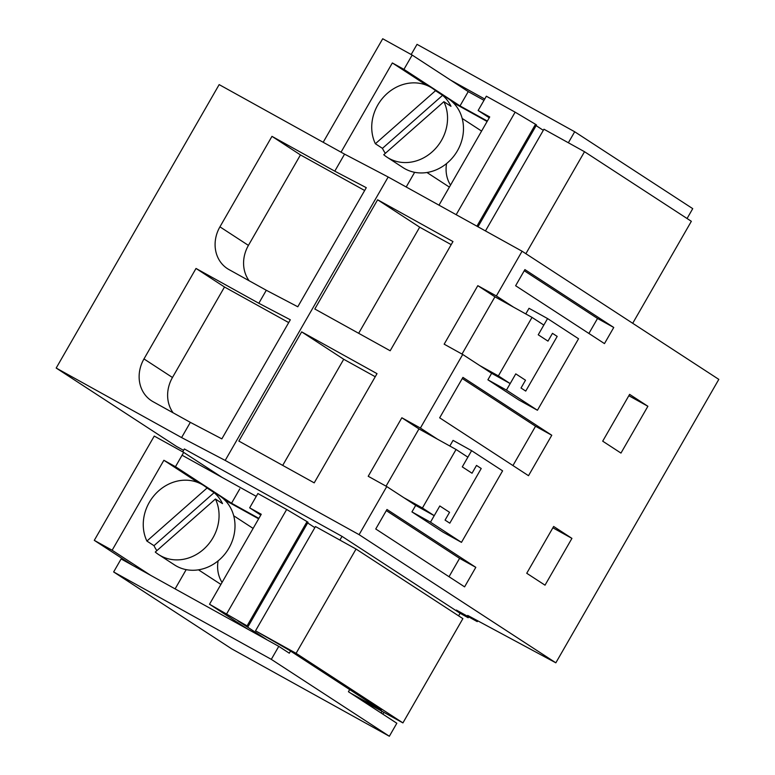 <?xml version="1.0" encoding="UTF-8"?>
<svg xmlns="http://www.w3.org/2000/svg" width="775" height="775" viewBox="0 0 775 775"><rect width="100%" height="100%" fill="white"/><g stroke="black" fill="none" stroke-linecap="round" stroke-linejoin="round"><path stroke-width="1.16" d="M522.079 251.226L496.358 295.953L477.807 285.675L444.162 344.177L462.714 354.466L420.399 428.052L401.847 417.764L368.212 476.276L386.754 486.555L359.096 534.663L555.84 662.819L718.812 379.382L522.079 251.226L388.178 177L344.575 154.138L219.16 84.611L56.188 368.048L176.593 446.478L183.568 450.343M468.691 616.89L468.187 617.752L460.079 613.257L458.597 615.834M349.67 689.566L348.43 691.726L396.829 723.249L389.35 736.25L231.686 648.84L113.644 571.95L121.113 558.949L278.777 646.36L271.308 659.36L389.35 736.25M568.366 142.755L574.692 131.76L692.734 208.649L687.067 218.511M388.178 177L225.196 460.427L181.592 437.575L56.188 368.048M181.592 437.575L190.34 422.356L153.033 401.683A33.005 29.15 -56.9 0 1 151.464 400.733A33.005 29.15 -56.9 0 1 143.976 358.932L196.017 268.45L258.821 303.267L266.3 290.267L228.993 269.584A33.005 29.15 -56.9 0 1 227.424 268.644A33.005 29.15 -56.9 0 1 219.935 226.843L271.967 136.352L334.781 171.168L344.575 154.138M190.34 422.356L221.844 438.873L290.325 319.775L258.821 303.267M266.3 290.267L297.794 306.774L366.284 187.686L334.781 171.168M359.096 534.663L225.196 460.427M301.659 331.874L238.865 441.082L314.214 482.864L377.018 373.647L301.659 331.874L343.722 359.271L282.701 465.387M390.174 350.765L452.968 241.558L377.619 199.776L314.815 308.993L390.174 350.765M386.754 486.555L415.681 505.397L411.942 511.897L442.922 532.076L461.474 542.364L502.597 470.851L471.607 450.672L462.287 466.889L472.023 473.225L462.287 466.889L467.868 457.173L456.068 449.481L422.423 507.993L434.223 515.675L439.812 505.959L430.483 522.176L461.474 542.364M513.476 307.103L496.358 295.953M479.832 365.606L498.383 375.894L510.183 383.586L515.772 373.87L525.508 380.215L515.772 373.87L506.443 390.087L537.433 410.266L578.547 338.762L547.567 318.573L529.015 308.295L525.779 313.923M462.714 354.466L491.631 373.298L487.901 379.798L518.882 399.987L537.433 410.266M437.517 439.202L420.399 428.052M471.607 450.672L453.055 440.384L449.82 446.022M475.811 567.339L464.593 586.859L375.749 528.986L386.967 509.466L475.811 567.339L459.585 558.349L449.025 576.716M571.931 538.373L545.019 585.173L526.738 573.268L553.65 526.467L571.931 538.373L552.885 527.814M538.799 457.812L528.511 475.695L439.667 417.822L462.927 377.377L551.771 435.25L538.799 457.812M647.89 406.274L620.969 453.084L602.698 441.178L629.61 394.368L647.89 406.274L628.835 395.715M613.752 327.467L604.471 343.606L515.627 285.733L524.898 269.593L613.752 327.467L597.525 318.467L588.903 333.463M555.84 662.819L467.722 615.428L477.255 621.637L456.388 610.07L468.187 617.752M477.729 620.804L477.255 621.637M574.692 131.76L417.028 44.349L411.176 54.521M484.733 99.035L450.595 80.106M271.967 136.352L300.458 154.913L248.426 245.394A33.005 29.15 -56.9 0 0 249.104 280.734M364.657 190.505L300.458 154.913M462.007 354.068L494.925 296.825L477.807 285.675M377.619 199.776L419.682 227.182L358.66 333.298M451.195 244.648L419.682 227.182M547.567 318.573L538.238 334.79L547.983 341.136L538.238 334.79L543.827 325.074L532.018 317.392L498.383 375.894M506.443 390.087L487.901 379.798M462.268 378.52L535.544 426.25L512.943 465.552M551.771 435.25L535.544 426.25M597.525 318.467L524.239 270.737M525.741 391.084L557.186 336.408L552.468 333.337L547.983 341.136L552.468 333.337L557.186 336.408L525.741 391.084L521.023 388.013L525.741 391.084M525.508 380.215L521.023 388.013L525.508 380.215M339.896 540.078L342.027 536.368L184.363 448.957L182.706 451.854M342.027 536.368L460.079 613.257M271.308 659.36L113.644 571.95M290.538 651.048L289.298 653.199L278.777 646.36M256.263 496.358L182.067 455.225M196.017 268.45L224.498 287.002L172.467 377.493A33.005 29.15 -56.9 0 0 173.145 412.833M288.707 322.594L224.498 287.002M386.047 486.167L418.965 428.914L401.847 417.764M375.236 376.737L343.722 359.271M430.483 522.176L411.942 511.897M386.308 510.618L459.585 558.349M449.791 523.183L481.227 468.507L476.509 465.426L472.023 473.225L476.509 465.426L481.227 468.507L449.791 523.183L445.063 520.112L449.791 523.183M449.548 512.304L445.063 520.112L449.548 512.304L439.812 505.959L449.548 512.304M494.925 296.825L532.018 317.392M491.631 373.298L510.183 383.586M418.965 428.914L456.068 449.481M403.872 497.705L422.423 507.993M415.681 505.397L434.223 515.675M432.14 88.166L448.076 98.541A41.23 36.406 123.1 0 1 463.159 123.457A41.23 36.406 123.1 0 1 444.831 164.91A41.23 36.406 123.1 0 1 403.068 167.642L387.132 157.267A41.23 36.406 -56.9 0 0 428.895 154.525A41.23 36.406 -56.9 0 0 447.223 113.073A41.23 36.406 -56.9 0 0 443.901 101.69L450.982 106.301A41.23 36.406 -56.9 0 0 442.603 95.315L435.521 90.694A41.23 36.406 -56.9 0 0 432.14 88.166A41.23 36.406 -56.9 0 0 390.377 90.898A41.23 36.406 -56.9 0 0 372.048 132.351A41.23 36.406 -56.9 0 0 375.371 143.743L435.521 90.694M443.901 101.69L383.751 154.729A41.23 36.406 -56.9 0 0 387.132 157.267M375.371 143.743L382.453 148.354A41.23 36.406 -56.9 0 0 385.349 153.314M382.453 148.354L442.603 95.315M203.67 485.489L219.606 495.864A41.23 36.406 123.1 0 1 234.68 520.781A41.23 36.406 123.1 0 1 216.361 562.233A41.23 36.406 123.1 0 1 174.598 564.965L158.662 554.59A41.23 36.406 -56.9 0 0 200.425 551.848A41.23 36.406 -56.9 0 0 218.744 510.396A41.23 36.406 -56.9 0 0 215.431 499.013L222.512 503.624A41.23 36.406 -56.9 0 0 214.132 492.638L207.051 488.017A41.23 36.406 -56.9 0 0 203.67 485.489A41.23 36.406 -56.9 0 0 161.907 488.221A41.23 36.406 -56.9 0 0 143.578 529.674A41.23 36.406 -56.9 0 0 146.901 541.066L207.051 488.017M215.431 499.013L155.271 552.052A41.23 36.406 -56.9 0 0 158.662 554.59M146.901 541.066L153.983 545.678A41.23 36.406 -56.9 0 0 156.879 550.637M153.983 545.678L214.132 492.638M632.7 323.291L691.348 221.301L584.515 151.716L525.876 253.706M584.515 151.716L543.943 129.222L485.46 230.931M476.916 226.193L535.515 124.291L536.523 124.949L477.972 226.784M536.135 125.637L543.314 130.316M483.988 100.333L468.236 91.595L412.164 55.073L382.714 38.75L323.185 142.28M446.584 163.544A32.259 28.481 -56.9 0 0 450.527 185.099M535.515 124.291L515.133 112.162L456.175 214.694M489.257 117.752L478.136 110.505L486.361 96.207L515.133 112.162M341.039 152.181L392.344 62.949L403.94 69.372L412.164 55.073M468.236 91.595L460.011 105.904L487.359 121.065M460.011 105.904L403.94 69.372M452.9 102.387L454.131 103.647M414.644 172.312L406.207 186.988M392.344 62.949L426.667 85.308M454.324 103.317L487.107 121.491M438.989 205.172L489.722 116.938L478.136 110.505M350.726 693.218L381.339 710.191L289.259 650.215L255.517 630.821L315.473 526.545L356.045 549.039L296.089 653.315L255.517 630.821M383.925 712.37L382.889 714.172M382.075 711.343L381.116 713.019M372.136 705.831L371.574 706.8M356.045 549.039L462.878 618.624L402.923 722.901L296.089 653.315M358.399 698.217L402.923 722.901M248.097 626.549L247.08 625.89L307.045 521.614L308.053 522.273L248.097 626.549L237.925 620.862L267.191 639.927M307.656 522.96L314.844 527.639M132.719 565.372L94.288 540.349L112.142 550.24L150.563 575.273M222.134 477.439L183.694 452.397L154.244 436.073L94.288 540.349M218.114 560.868A32.259 28.481 -56.9 0 0 222.057 582.422M247.08 625.89L209.521 604.229L247.952 629.261M307.045 521.614L286.663 509.485L226.707 613.761M260.787 515.075L249.666 507.838L257.891 493.53L286.663 509.485M112.142 550.24L163.874 460.272L175.47 466.705L183.694 452.397M239.766 488.918L231.541 503.227L258.889 518.388M231.541 503.227L175.47 466.705M224.43 499.72L225.661 500.97M186.174 569.644L175.111 588.884M163.874 460.272L198.197 482.631M225.845 500.64L258.637 518.814M209.521 604.229L261.252 514.261L249.666 507.838M248.426 245.394L219.935 226.843M172.467 377.493L143.976 358.932M481.595 131.082L462.181 118.439M449.384 187.104L426.967 172.505M253.115 528.414L233.701 515.762M220.904 584.428L198.487 569.828"/></g></svg>
